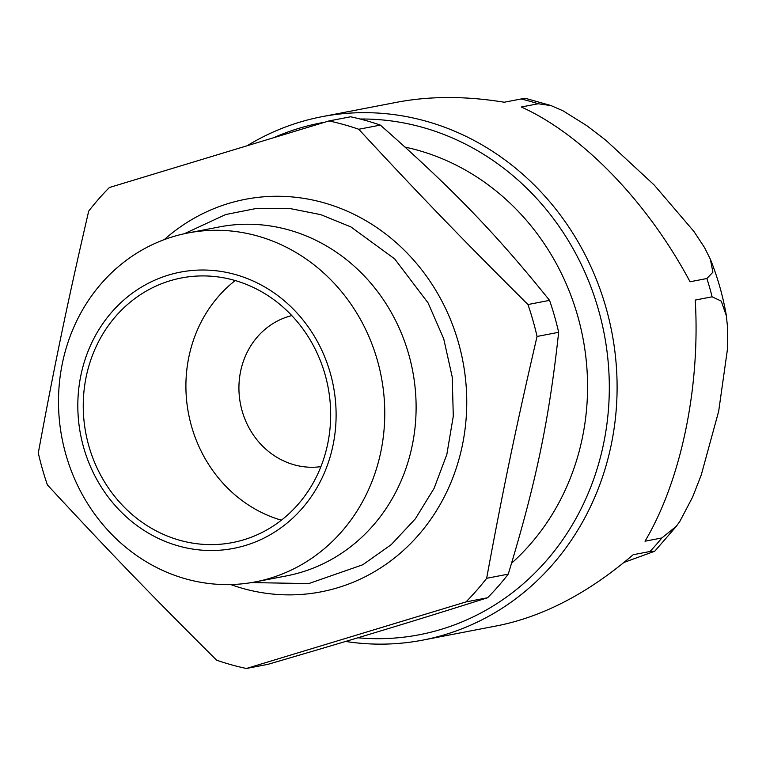 <?xml version="1.0" encoding="UTF-8"?>
<svg xmlns="http://www.w3.org/2000/svg" width="766" height="766" viewBox="0 0 766 766"><rect width="100%" height="100%" fill="white"/><g stroke="black" fill="none" stroke-linecap="round" stroke-linejoin="round"><path stroke-width="1.15" d="M538.163 103.755L551.08 105.603L563.029 110.821L586.88 125.72L605.877 140.264L654.221 185.027L693.919 231.456L704.567 247.61L710.369 259.281L712.897 272.208L706.884 278.518L690.042 281.764C647.586 202.042 582.371 134.5 521.311 107.001L538.163 103.755A266.52 243.866 -100.9 0 0 521.1 98.986L504.258 102.232C465.843 95.961 430.08 95.97 396.97 102.242L321.988 116.691A266.52 243.866 79.1 0 1 609.181 319.862A266.52 243.866 79.1 0 1 445.352 634.535A266.52 243.866 79.1 0 1 422.803 640.108A266.52 243.866 79.1 0 1 345.619 641.448M247.629 145.444A266.52 243.866 79.1 0 1 299.429 122.263A266.52 243.866 79.1 0 1 321.988 116.691M422.803 640.108L497.785 625.669C543.668 616.429 588.786 592.788 633.156 554.737L649.999 551.491L654.691 551.252L624.031 562.416M661.853 537.962L645.001 541.208C680.984 480.684 700.402 387.481 695.25 300.061L712.102 296.815L721.218 301.076L726.34 315.678L727.7 328.825L727.461 349.2L718.671 411.285L701.235 475.035L692.646 497.019L679.93 521.234L676.435 526.175L661.853 537.962A266.52 243.866 -100.9 0 1 649.999 551.491M357.875 637.781A260.603 238.446 -100.9 0 0 441.388 629.298A260.603 238.446 -100.9 0 0 605.782 342.842A260.603 238.446 -100.9 0 0 360.144 119.017M324.65 122.244A260.603 238.446 -100.9 0 0 274.525 137.325M521.1 98.986L525.754 98.421L551.089 105.584M255.231 581.911L286.58 575.879A177.683 162.574 -100.9 0 0 412.615 370.658A177.683 162.574 -100.9 0 0 219.363 226.928L188.024 232.969A177.683 162.574 -100.9 0 0 172.982 236.684A177.683 162.574 -100.9 0 0 63.769 446.463A177.683 162.574 -100.9 0 0 255.231 581.911A177.683 162.574 -100.9 0 0 270.264 578.196A177.683 162.574 -100.9 0 0 379.486 368.417A177.683 162.574 -100.9 0 0 188.024 232.969M245.465 545.449A140.666 128.707 -100.9 0 0 294.47 310.307A140.666 128.707 -100.9 0 0 80.947 375.043A140.666 128.707 -100.9 0 0 245.465 545.449M235.21 280.548A134.739 123.288 -100.9 0 0 188.56 413.812A134.739 123.288 -100.9 0 0 281.371 520.2M170.071 280.777A134.739 123.288 -100.9 0 0 87.247 439.856A134.739 123.288 -100.9 0 0 232.443 542.577A134.739 123.288 -100.9 0 0 328.02 386.945A134.739 123.288 -100.9 0 0 181.475 277.953A134.739 123.288 -100.9 0 0 170.071 280.777M511.592 563.202A236.905 216.768 -100.9 0 0 579.489 322.62A236.905 216.768 -100.9 0 0 405.07 147.101M358.747 129.262L380.348 125.107A279.849 256.055 -100.9 0 0 350.579 116.786L328.978 120.942L109.366 187.526A279.849 256.055 -100.9 0 0 88.693 211.138C67.772 301.354 54.798 363.611 38.3 452.974A279.849 256.055 -100.9 0 0 47.396 484.907C108.006 550.409 151.563 595.527 216.606 660.168A279.849 256.055 -100.9 0 0 246.374 668.488L465.987 601.913A279.849 256.055 -100.9 0 0 486.649 578.301C503.147 488.938 516.121 426.681 537.052 336.456A279.849 256.055 -100.9 0 0 527.956 304.533C462.913 239.882 419.356 194.765 358.747 129.262A279.849 256.055 -100.9 0 0 328.978 120.942M380.348 125.107C452.275 188.426 495.832 233.544 549.557 300.368L527.956 304.533M537.052 336.456L558.653 332.3A279.849 256.055 -100.9 0 0 549.557 300.368M558.653 332.3C549.05 420.343 536.076 482.59 508.251 574.136L486.649 578.301M465.987 601.913L487.588 597.748A279.849 256.055 -100.9 0 0 508.251 574.136M487.588 597.748C415.153 620.719 358.622 637.858 267.976 664.333L246.374 668.488M230.69 584.554A199.888 182.902 -100.9 0 0 337.94 587.675A199.888 182.902 -100.9 0 0 443.935 305.136A199.888 182.902 -100.9 0 0 164.259 239.624M291.817 315.592A76.993 70.453 -100.9 0 0 288.543 316.492A76.993 70.453 -100.9 0 0 240.811 405.635A76.993 70.453 -100.9 0 0 320.906 466.638M712.102 296.815A266.52 243.866 -100.9 0 0 706.884 278.518M184.309 233.726L225.692 214.537L257.05 208.323L289.088 208.362L320.724 214.633L350.895 226.918L394.662 258.889L428.079 302.915L443.705 338.725L452.227 377.016L453.29 416.139L446.837 454.458L434.083 488.382L415.325 518.841L391.244 544.636L362.749 564.772L308.746 583.587L251.497 582.581M710.398 259.272C717.694 277.503 723.018 296.298 726.379 315.669M676.464 526.185L654.71 551.271"/></g></svg>
